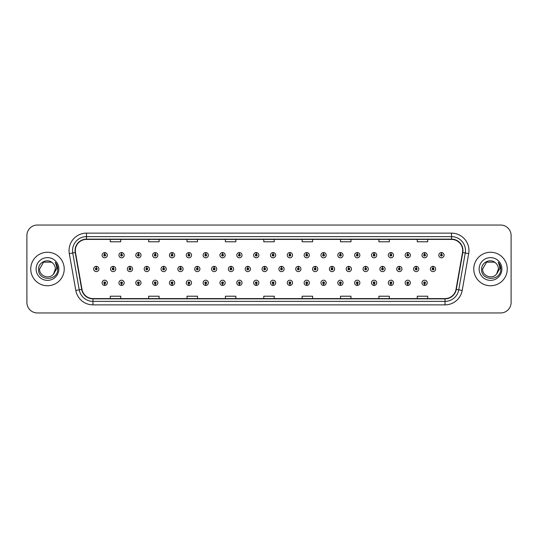 <?xml version="1.0" encoding="UTF-8"?>
<svg xmlns="http://www.w3.org/2000/svg" width="538" height="538" viewBox="0 0 538 538"><rect width="100%" height="100%" fill="white"/><g stroke="black" fill="none" stroke-linecap="round" stroke-linejoin="round"><path stroke-width="0.81" d="M256.202 283.687L256.128 285.429A2.616 2.616 0 0 0 256.357 285.429L256.276 283.687A0.874 0.874 0 0 0 257.11 282.813A0.874 0.874 0 0 0 256.243 281.939A0.874 0.874 0 0 0 255.368 282.813A0.874 0.874 0 0 0 256.202 283.687L256.222 283.163A0.35 0.35 0 0 1 255.893 282.813A0.35 0.35 0 0 1 256.243 282.463A0.35 0.35 0 0 1 256.592 282.813A0.35 0.35 0 0 1 256.256 283.163L256.276 283.687M239.37 283.687L239.289 285.429A2.616 2.616 0 0 0 239.518 285.429L239.444 283.687A0.874 0.874 0 0 0 240.278 282.813A0.874 0.874 0 0 0 239.403 281.939A0.874 0.874 0 0 0 238.536 282.813A0.874 0.874 0 0 0 239.37 283.687L239.39 283.163A0.35 0.35 0 0 1 239.054 282.813A0.35 0.35 0 0 1 239.403 282.463A0.35 0.35 0 0 1 239.753 282.813A0.35 0.35 0 0 1 239.423 283.163L239.444 283.687M222.53 283.687L222.456 285.429A2.616 2.616 0 0 0 222.685 285.429L222.611 283.687A0.874 0.874 0 0 0 223.445 282.813A0.874 0.874 0 0 0 222.571 281.939A0.874 0.874 0 0 0 221.696 282.813A0.874 0.874 0 0 0 222.53 283.687L222.557 283.163A0.35 0.35 0 0 1 222.221 282.813A0.35 0.35 0 0 1 222.571 282.463A0.35 0.35 0 0 1 222.92 282.813A0.35 0.35 0 0 1 222.584 283.163L222.611 283.687M205.698 283.687L205.624 285.429A2.616 2.616 0 0 0 205.846 285.429L205.772 283.687A0.874 0.874 0 0 0 206.605 282.813A0.874 0.874 0 0 0 205.731 281.939A0.874 0.874 0 0 0 204.864 282.813A0.874 0.874 0 0 0 205.698 283.687L205.718 283.163A0.35 0.35 0 0 1 205.388 282.813A0.35 0.35 0 0 1 205.731 282.463A0.35 0.35 0 0 1 206.081 282.813A0.35 0.35 0 0 1 205.751 283.163L205.772 283.687M172.025 283.687L171.952 285.429A2.616 2.616 0 0 0 172.18 285.429L172.099 283.687A0.874 0.874 0 0 0 172.933 282.813A0.874 0.874 0 0 0 172.066 281.939A0.874 0.874 0 0 0 171.192 282.813A0.874 0.874 0 0 0 172.025 283.687L172.046 283.163A0.35 0.35 0 0 1 171.716 282.813A0.35 0.35 0 0 1 172.066 282.463A0.35 0.35 0 0 1 172.416 282.813A0.35 0.35 0 0 1 172.079 283.163L172.099 283.687M188.858 283.687L188.784 285.429A2.616 2.616 0 0 0 189.013 285.429L188.939 283.687A0.874 0.874 0 0 0 189.773 282.813A0.874 0.874 0 0 0 188.899 281.939A0.874 0.874 0 0 0 188.024 282.813A0.874 0.874 0 0 0 188.858 283.687L188.885 283.163A0.35 0.35 0 0 1 188.549 282.813A0.35 0.35 0 0 1 188.899 282.463A0.35 0.35 0 0 1 189.248 282.813A0.35 0.35 0 0 1 188.912 283.163L188.939 283.687M121.521 283.687L121.447 285.429A2.616 2.616 0 0 0 121.669 285.429L121.595 283.687A0.874 0.874 0 0 0 122.429 282.813A0.874 0.874 0 0 0 121.554 281.939A0.874 0.874 0 0 0 120.687 282.813A0.874 0.874 0 0 0 121.521 283.687L121.541 283.163A0.35 0.35 0 0 1 121.211 282.813A0.35 0.35 0 0 1 121.554 282.463A0.35 0.35 0 0 1 121.904 282.813A0.35 0.35 0 0 1 121.575 283.163L121.595 283.687M138.353 283.687L138.279 285.429A2.616 2.616 0 0 0 138.508 285.429L138.434 283.687A0.874 0.874 0 0 0 139.268 282.813A0.874 0.874 0 0 0 138.394 281.939A0.874 0.874 0 0 0 137.52 282.813A0.874 0.874 0 0 0 138.353 283.687L138.38 283.163A0.35 0.35 0 0 1 138.044 282.813A0.35 0.35 0 0 1 138.394 282.463A0.35 0.35 0 0 1 138.743 282.813A0.35 0.35 0 0 1 138.407 283.163L138.434 283.687M155.193 283.687L155.112 285.429A2.616 2.616 0 0 0 155.341 285.429L155.267 283.687A0.874 0.874 0 0 0 156.101 282.813A0.874 0.874 0 0 0 155.226 281.939A0.874 0.874 0 0 0 154.359 282.813A0.874 0.874 0 0 0 155.193 283.687L155.213 283.163A0.35 0.35 0 0 1 154.877 282.813A0.35 0.35 0 0 1 155.226 282.463A0.35 0.35 0 0 1 155.576 282.813A0.35 0.35 0 0 1 155.247 283.163L155.267 283.687M273.035 283.687L272.961 285.429A2.616 2.616 0 0 0 273.19 285.429L273.116 283.687A0.874 0.874 0 0 0 273.95 282.813A0.874 0.874 0 0 0 273.075 281.939A0.874 0.874 0 0 0 272.201 282.813A0.874 0.874 0 0 0 273.035 283.687L273.062 283.163A0.35 0.35 0 0 1 272.726 282.813A0.35 0.35 0 0 1 273.075 282.463A0.35 0.35 0 0 1 273.425 282.813A0.35 0.35 0 0 1 273.089 283.163L273.116 283.687M289.874 283.687L289.8 285.429A2.616 2.616 0 0 0 290.022 285.429L289.948 283.687A0.874 0.874 0 0 0 290.782 282.813A0.874 0.874 0 0 0 289.908 281.939A0.874 0.874 0 0 0 289.041 282.813A0.874 0.874 0 0 0 289.874 283.687L289.895 283.163A0.35 0.35 0 0 1 289.565 282.813A0.35 0.35 0 0 1 289.908 282.463A0.35 0.35 0 0 1 290.258 282.813A0.35 0.35 0 0 1 289.928 283.163L289.948 283.687M306.707 283.687L306.633 285.429A2.616 2.616 0 0 0 306.862 285.429L306.788 283.687A0.874 0.874 0 0 0 307.622 282.813A0.874 0.874 0 0 0 306.747 281.939A0.874 0.874 0 0 0 305.873 282.813A0.874 0.874 0 0 0 306.707 283.687L306.734 283.163A0.35 0.35 0 0 1 306.398 282.813A0.35 0.35 0 0 1 306.747 282.463A0.35 0.35 0 0 1 307.097 282.813A0.35 0.35 0 0 1 306.761 283.163L306.788 283.687M323.546 283.687L323.466 285.429A2.616 2.616 0 0 0 323.694 285.429L323.62 283.687A0.874 0.874 0 0 0 324.454 282.813A0.874 0.874 0 0 0 323.58 281.939A0.874 0.874 0 0 0 322.713 282.813A0.874 0.874 0 0 0 323.546 283.687L323.567 283.163A0.35 0.35 0 0 1 323.23 282.813A0.35 0.35 0 0 1 323.58 282.463A0.35 0.35 0 0 1 323.93 282.813A0.35 0.35 0 0 1 323.6 283.163L323.62 283.687M340.379 283.687L340.305 285.429A2.616 2.616 0 0 0 340.534 285.429L340.453 283.687A0.874 0.874 0 0 0 341.287 282.813A0.874 0.874 0 0 0 340.419 281.939A0.874 0.874 0 0 0 339.545 282.813A0.874 0.874 0 0 0 340.379 283.687L340.399 283.163A0.35 0.35 0 0 1 340.07 282.813A0.35 0.35 0 0 1 340.419 282.463A0.35 0.35 0 0 1 340.769 282.813A0.35 0.35 0 0 1 340.433 283.163L340.453 283.687M357.212 283.687L357.138 285.429A2.616 2.616 0 0 0 357.366 285.429L357.293 283.687A0.874 0.874 0 0 0 358.126 282.813A0.874 0.874 0 0 0 357.252 281.939A0.874 0.874 0 0 0 356.378 282.813A0.874 0.874 0 0 0 357.212 283.687L357.239 283.163A0.35 0.35 0 0 1 356.902 282.813A0.35 0.35 0 0 1 357.252 282.463A0.35 0.35 0 0 1 357.602 282.813A0.35 0.35 0 0 1 357.266 283.163L357.293 283.687M374.051 283.687L373.977 285.429A2.616 2.616 0 0 0 374.199 285.429L374.125 283.687A0.874 0.874 0 0 0 374.959 282.813A0.874 0.874 0 0 0 374.085 281.939A0.874 0.874 0 0 0 373.217 282.813A0.874 0.874 0 0 0 374.051 283.687L374.071 283.163A0.35 0.35 0 0 1 373.742 282.813A0.35 0.35 0 0 1 374.085 282.463A0.35 0.35 0 0 1 374.435 282.813A0.35 0.35 0 0 1 374.105 283.163L374.125 283.687M390.884 283.687L390.81 285.429A2.616 2.616 0 0 0 391.039 285.429L390.965 283.687A0.874 0.874 0 0 0 391.798 282.813A0.874 0.874 0 0 0 390.924 281.939A0.874 0.874 0 0 0 390.05 282.813A0.874 0.874 0 0 0 390.884 283.687L390.911 283.163A0.35 0.35 0 0 1 390.575 282.813A0.35 0.35 0 0 1 390.924 282.463A0.35 0.35 0 0 1 391.274 282.813A0.35 0.35 0 0 1 390.938 283.163L390.965 283.687M407.723 283.687L407.643 285.429A2.616 2.616 0 0 0 407.871 285.429L407.797 283.687A0.874 0.874 0 0 0 408.631 282.813A0.874 0.874 0 0 0 407.757 281.939A0.874 0.874 0 0 0 406.889 282.813A0.874 0.874 0 0 0 407.723 283.687L407.743 283.163A0.35 0.35 0 0 1 407.407 282.813A0.35 0.35 0 0 1 407.757 282.463A0.35 0.35 0 0 1 408.107 282.813A0.35 0.35 0 0 1 407.777 283.163L407.797 283.687M424.556 283.687L424.482 285.429A2.616 2.616 0 0 0 424.711 285.429L424.63 283.687A0.874 0.874 0 0 0 425.464 282.813A0.874 0.874 0 0 0 424.596 281.939A0.874 0.874 0 0 0 423.722 282.813A0.874 0.874 0 0 0 424.556 283.687L424.576 283.163A0.35 0.35 0 0 1 424.247 282.813A0.35 0.35 0 0 1 424.596 282.463A0.35 0.35 0 0 1 424.946 282.813A0.35 0.35 0 0 1 424.61 283.163L424.63 283.687M104.681 283.687L104.607 285.429A2.616 2.616 0 0 0 104.836 285.429L104.762 283.687A0.874 0.874 0 0 0 105.596 282.813A0.874 0.874 0 0 0 104.722 281.939A0.874 0.874 0 0 0 103.847 282.813A0.874 0.874 0 0 0 104.681 283.687L104.708 283.163A0.35 0.35 0 0 1 104.372 282.813A0.35 0.35 0 0 1 104.722 282.463A0.35 0.35 0 0 1 105.071 282.813A0.35 0.35 0 0 1 104.735 283.163L104.762 283.687M264.696 268.126L264.77 266.384A2.616 2.616 0 0 0 264.541 266.384L264.622 268.126A0.874 0.874 0 0 0 263.788 269A0.874 0.874 0 0 0 264.656 269.874A0.874 0.874 0 0 0 265.53 269A0.874 0.874 0 0 0 264.696 268.126L264.676 268.65A0.35 0.35 0 0 1 265.005 269A0.35 0.35 0 0 1 264.656 269.35A0.35 0.35 0 0 1 264.313 269A0.35 0.35 0 0 1 264.642 268.65L264.622 268.126M247.863 268.126L247.937 266.384A2.616 2.616 0 0 0 247.709 266.384L247.783 268.126A0.874 0.874 0 0 0 246.949 269A0.874 0.874 0 0 0 247.823 269.874A0.874 0.874 0 0 0 248.697 269A0.874 0.874 0 0 0 247.863 268.126L247.836 268.65A0.35 0.35 0 0 1 248.173 269A0.35 0.35 0 0 1 247.823 269.35A0.35 0.35 0 0 1 247.473 269A0.35 0.35 0 0 1 247.81 268.65L247.783 268.126M231.024 268.126L231.105 266.384A2.616 2.616 0 0 0 230.876 266.384L230.95 268.126A0.874 0.874 0 0 0 230.116 269A0.874 0.874 0 0 0 230.99 269.874A0.874 0.874 0 0 0 231.858 269A0.874 0.874 0 0 0 231.024 268.126L231.004 268.65A0.35 0.35 0 0 1 231.333 269A0.35 0.35 0 0 1 230.99 269.35A0.35 0.35 0 0 1 230.641 269A0.35 0.35 0 0 1 230.97 268.65L230.95 268.126M214.191 268.126L214.265 266.384A2.616 2.616 0 0 0 214.037 266.384L214.117 268.126A0.874 0.874 0 0 0 213.283 269A0.874 0.874 0 0 0 214.151 269.874A0.874 0.874 0 0 0 215.025 269A0.874 0.874 0 0 0 214.191 268.126L214.164 268.65A0.35 0.35 0 0 1 214.501 269A0.35 0.35 0 0 1 214.151 269.35A0.35 0.35 0 0 1 213.801 269A0.35 0.35 0 0 1 214.137 268.65L214.117 268.126M163.686 268.126L163.76 266.384A2.616 2.616 0 0 0 163.532 266.384L163.606 268.126A0.874 0.874 0 0 0 162.772 269A0.874 0.874 0 0 0 163.646 269.874A0.874 0.874 0 0 0 164.52 269A0.874 0.874 0 0 0 163.686 268.126L163.66 268.65A0.35 0.35 0 0 1 163.996 269A0.35 0.35 0 0 1 163.646 269.35A0.35 0.35 0 0 1 163.296 269A0.35 0.35 0 0 1 163.633 268.65L163.606 268.126M146.847 268.126L146.928 266.384A2.616 2.616 0 0 0 146.699 266.384L146.773 268.126A0.874 0.874 0 0 0 145.939 269A0.874 0.874 0 0 0 146.813 269.874A0.874 0.874 0 0 0 147.681 269A0.874 0.874 0 0 0 146.847 268.126L146.827 268.65A0.35 0.35 0 0 1 147.156 269A0.35 0.35 0 0 1 146.813 269.35A0.35 0.35 0 0 1 146.464 269A0.35 0.35 0 0 1 146.793 268.65L146.773 268.126M130.014 268.126L130.088 266.384A2.616 2.616 0 0 0 129.86 266.384L129.94 268.126A0.874 0.874 0 0 0 129.1 269A0.874 0.874 0 0 0 129.974 269.874A0.874 0.874 0 0 0 130.848 269A0.874 0.874 0 0 0 130.014 268.126L129.988 268.65A0.35 0.35 0 0 1 130.324 269A0.35 0.35 0 0 1 129.974 269.35A0.35 0.35 0 0 1 129.624 269A0.35 0.35 0 0 1 129.961 268.65L129.94 268.126M113.175 268.126L113.256 266.384A2.616 2.616 0 0 0 113.027 266.384L113.101 268.126A0.874 0.874 0 0 0 112.267 269A0.874 0.874 0 0 0 113.141 269.874A0.874 0.874 0 0 0 114.009 269A0.874 0.874 0 0 0 113.175 268.126L113.155 268.65A0.35 0.35 0 0 1 113.491 269A0.35 0.35 0 0 1 113.141 269.35A0.35 0.35 0 0 1 112.792 269A0.35 0.35 0 0 1 113.128 268.65L113.101 268.126M197.352 268.126L197.433 266.384A2.616 2.616 0 0 0 197.204 266.384L197.278 268.126A0.874 0.874 0 0 0 196.444 269A0.874 0.874 0 0 0 197.318 269.874A0.874 0.874 0 0 0 198.186 269A0.874 0.874 0 0 0 197.352 268.126L197.332 268.65A0.35 0.35 0 0 1 197.668 269A0.35 0.35 0 0 1 197.318 269.35A0.35 0.35 0 0 1 196.969 269A0.35 0.35 0 0 1 197.305 268.65L197.278 268.126M180.519 268.126L180.593 266.384A2.616 2.616 0 0 0 180.364 266.384L180.445 268.126A0.874 0.874 0 0 0 179.611 269A0.874 0.874 0 0 0 180.479 269.874A0.874 0.874 0 0 0 181.353 269A0.874 0.874 0 0 0 180.519 268.126L180.499 268.65A0.35 0.35 0 0 1 180.829 269A0.35 0.35 0 0 1 180.479 269.35A0.35 0.35 0 0 1 180.136 269A0.35 0.35 0 0 1 180.465 268.65L180.445 268.126M281.529 268.126L281.609 266.384A2.616 2.616 0 0 0 281.381 266.384L281.455 268.126A0.874 0.874 0 0 0 280.621 269A0.874 0.874 0 0 0 281.495 269.874A0.874 0.874 0 0 0 282.363 269A0.874 0.874 0 0 0 281.529 268.126L281.509 268.65A0.35 0.35 0 0 1 281.845 269A0.35 0.35 0 0 1 281.495 269.35A0.35 0.35 0 0 1 281.145 269A0.35 0.35 0 0 1 281.482 268.65L281.455 268.126M298.368 268.126L298.442 266.384A2.616 2.616 0 0 0 298.213 266.384L298.294 268.126A0.874 0.874 0 0 0 297.46 269A0.874 0.874 0 0 0 298.328 269.874A0.874 0.874 0 0 0 299.202 269A0.874 0.874 0 0 0 298.368 268.126L298.341 268.65A0.35 0.35 0 0 1 298.677 269A0.35 0.35 0 0 1 298.328 269.35A0.35 0.35 0 0 1 297.978 269A0.35 0.35 0 0 1 298.314 268.65L298.294 268.126M315.201 268.126L315.281 266.384A2.616 2.616 0 0 0 315.053 266.384L315.127 268.126A0.874 0.874 0 0 0 314.293 269A0.874 0.874 0 0 0 315.167 269.874A0.874 0.874 0 0 0 316.035 269A0.874 0.874 0 0 0 315.201 268.126L315.181 268.65A0.35 0.35 0 0 1 315.51 269A0.35 0.35 0 0 1 315.167 269.35A0.35 0.35 0 0 1 314.817 269A0.35 0.35 0 0 1 315.147 268.65L315.127 268.126M332.04 268.126L332.114 266.384A2.616 2.616 0 0 0 331.885 266.384L331.959 268.126A0.874 0.874 0 0 0 331.126 269A0.874 0.874 0 0 0 332 269.874A0.874 0.874 0 0 0 332.874 269A0.874 0.874 0 0 0 332.04 268.126L332.013 268.65A0.35 0.35 0 0 1 332.349 269A0.35 0.35 0 0 1 332 269.35A0.35 0.35 0 0 1 331.65 269A0.35 0.35 0 0 1 331.986 268.65L331.959 268.126M348.873 268.126L348.947 266.384A2.616 2.616 0 0 0 348.718 266.384L348.799 268.126A0.874 0.874 0 0 0 347.965 269A0.874 0.874 0 0 0 348.832 269.874A0.874 0.874 0 0 0 349.707 269A0.874 0.874 0 0 0 348.873 268.126L348.853 268.65A0.35 0.35 0 0 1 349.182 269A0.35 0.35 0 0 1 348.832 269.35A0.35 0.35 0 0 1 348.49 269A0.35 0.35 0 0 1 348.819 268.65L348.799 268.126M365.705 268.126L365.786 266.384A2.616 2.616 0 0 0 365.558 266.384L365.632 268.126A0.874 0.874 0 0 0 364.798 269A0.874 0.874 0 0 0 365.672 269.874A0.874 0.874 0 0 0 366.539 269A0.874 0.874 0 0 0 365.705 268.126L365.685 268.65A0.35 0.35 0 0 1 366.022 269A0.35 0.35 0 0 1 365.672 269.35A0.35 0.35 0 0 1 365.322 269A0.35 0.35 0 0 1 365.658 268.65L365.632 268.126M382.545 268.126L382.619 266.384A2.616 2.616 0 0 0 382.39 266.384L382.471 268.126A0.874 0.874 0 0 0 381.637 269A0.874 0.874 0 0 0 382.505 269.874A0.874 0.874 0 0 0 383.379 269A0.874 0.874 0 0 0 382.545 268.126L382.518 268.65A0.35 0.35 0 0 1 382.854 269A0.35 0.35 0 0 1 382.505 269.35A0.35 0.35 0 0 1 382.155 269A0.35 0.35 0 0 1 382.491 268.65L382.471 268.126M399.378 268.126L399.458 266.384A2.616 2.616 0 0 0 399.23 266.384L399.304 268.126A0.874 0.874 0 0 0 398.47 269A0.874 0.874 0 0 0 399.344 269.874A0.874 0.874 0 0 0 400.211 269A0.874 0.874 0 0 0 399.378 268.126L399.357 268.65A0.35 0.35 0 0 1 399.687 269A0.35 0.35 0 0 1 399.344 269.35A0.35 0.35 0 0 1 398.994 269A0.35 0.35 0 0 1 399.324 268.65L399.304 268.126M416.217 268.126L416.291 266.384A2.616 2.616 0 0 0 416.062 266.384L416.136 268.126A0.874 0.874 0 0 0 415.302 269A0.874 0.874 0 0 0 416.177 269.874A0.874 0.874 0 0 0 417.051 269A0.874 0.874 0 0 0 416.217 268.126L416.19 268.65A0.35 0.35 0 0 1 416.526 269A0.35 0.35 0 0 1 416.177 269.35A0.35 0.35 0 0 1 415.827 269A0.35 0.35 0 0 1 416.163 268.65L416.136 268.126M433.05 268.126L433.124 266.384A2.616 2.616 0 0 0 432.895 266.384L432.976 268.126A0.874 0.874 0 0 0 432.142 269A0.874 0.874 0 0 0 433.009 269.874A0.874 0.874 0 0 0 433.884 269A0.874 0.874 0 0 0 433.05 268.126L433.029 268.65A0.35 0.35 0 0 1 433.359 269A0.35 0.35 0 0 1 433.009 269.35A0.35 0.35 0 0 1 432.666 269A0.35 0.35 0 0 1 432.996 268.65L432.976 268.126M96.342 268.126L96.416 266.384A2.616 2.616 0 0 0 96.188 266.384L96.268 268.126A0.874 0.874 0 0 0 95.434 269A0.874 0.874 0 0 0 96.302 269.874A0.874 0.874 0 0 0 97.176 269A0.874 0.874 0 0 0 96.342 268.126L96.322 268.65A0.35 0.35 0 0 1 96.652 269A0.35 0.35 0 0 1 96.302 269.35A0.35 0.35 0 0 1 95.959 269A0.35 0.35 0 0 1 96.289 268.65L96.268 268.126M172.099 254.313L172.18 252.571A2.616 2.616 0 0 0 171.952 252.571L172.025 254.313A0.874 0.874 0 0 0 171.192 255.187A0.874 0.874 0 0 0 172.066 256.061A0.874 0.874 0 0 0 172.933 255.187A0.874 0.874 0 0 0 172.099 254.313L172.079 254.837A0.35 0.35 0 0 1 172.416 255.187A0.35 0.35 0 0 1 172.066 255.537A0.35 0.35 0 0 1 171.716 255.187A0.35 0.35 0 0 1 172.046 254.837L172.025 254.313M155.267 254.313L155.341 252.571A2.616 2.616 0 0 0 155.112 252.571L155.193 254.313A0.874 0.874 0 0 0 154.359 255.187A0.874 0.874 0 0 0 155.226 256.061A0.874 0.874 0 0 0 156.101 255.187A0.874 0.874 0 0 0 155.267 254.313L155.247 254.837A0.35 0.35 0 0 1 155.576 255.187A0.35 0.35 0 0 1 155.226 255.537A0.35 0.35 0 0 1 154.877 255.187A0.35 0.35 0 0 1 155.213 254.837L155.193 254.313M138.434 254.313L138.508 252.571A2.616 2.616 0 0 0 138.279 252.571L138.353 254.313A0.874 0.874 0 0 0 137.52 255.187A0.874 0.874 0 0 0 138.394 256.061A0.874 0.874 0 0 0 139.268 255.187A0.874 0.874 0 0 0 138.434 254.313L138.407 254.837A0.35 0.35 0 0 1 138.743 255.187A0.35 0.35 0 0 1 138.394 255.537A0.35 0.35 0 0 1 138.044 255.187A0.35 0.35 0 0 1 138.38 254.837L138.353 254.313M121.595 254.313L121.669 252.571A2.616 2.616 0 0 0 121.447 252.571L121.521 254.313A0.874 0.874 0 0 0 120.687 255.187A0.874 0.874 0 0 0 121.554 256.061A0.874 0.874 0 0 0 122.429 255.187A0.874 0.874 0 0 0 121.595 254.313L121.575 254.837A0.35 0.35 0 0 1 121.904 255.187A0.35 0.35 0 0 1 121.554 255.537A0.35 0.35 0 0 1 121.211 255.187A0.35 0.35 0 0 1 121.541 254.837L121.521 254.313M188.939 254.313L189.013 252.571A2.616 2.616 0 0 0 188.784 252.571L188.858 254.313A0.874 0.874 0 0 0 188.024 255.187A0.874 0.874 0 0 0 188.899 256.061A0.874 0.874 0 0 0 189.773 255.187A0.874 0.874 0 0 0 188.939 254.313L188.912 254.837A0.35 0.35 0 0 1 189.248 255.187A0.35 0.35 0 0 1 188.899 255.537A0.35 0.35 0 0 1 188.549 255.187A0.35 0.35 0 0 1 188.885 254.837L188.858 254.313M205.772 254.313L205.846 252.571A2.616 2.616 0 0 0 205.624 252.571L205.698 254.313A0.874 0.874 0 0 0 204.864 255.187A0.874 0.874 0 0 0 205.731 256.061A0.874 0.874 0 0 0 206.605 255.187A0.874 0.874 0 0 0 205.772 254.313L205.751 254.837A0.35 0.35 0 0 1 206.081 255.187A0.35 0.35 0 0 1 205.731 255.537A0.35 0.35 0 0 1 205.388 255.187A0.35 0.35 0 0 1 205.718 254.837L205.698 254.313M222.611 254.313L222.685 252.571A2.616 2.616 0 0 0 222.456 252.571L222.53 254.313A0.874 0.874 0 0 0 221.696 255.187A0.874 0.874 0 0 0 222.571 256.061A0.874 0.874 0 0 0 223.445 255.187A0.874 0.874 0 0 0 222.611 254.313L222.584 254.837A0.35 0.35 0 0 1 222.92 255.187A0.35 0.35 0 0 1 222.571 255.537A0.35 0.35 0 0 1 222.221 255.187A0.35 0.35 0 0 1 222.557 254.837L222.53 254.313M239.444 254.313L239.518 252.571A2.616 2.616 0 0 0 239.289 252.571L239.37 254.313A0.874 0.874 0 0 0 238.536 255.187A0.874 0.874 0 0 0 239.403 256.061A0.874 0.874 0 0 0 240.278 255.187A0.874 0.874 0 0 0 239.444 254.313L239.423 254.837A0.35 0.35 0 0 1 239.753 255.187A0.35 0.35 0 0 1 239.403 255.537A0.35 0.35 0 0 1 239.054 255.187A0.35 0.35 0 0 1 239.39 254.837L239.37 254.313M256.276 254.313L256.357 252.571A2.616 2.616 0 0 0 256.128 252.571L256.202 254.313A0.874 0.874 0 0 0 255.368 255.187A0.874 0.874 0 0 0 256.243 256.061A0.874 0.874 0 0 0 257.11 255.187A0.874 0.874 0 0 0 256.276 254.313L256.256 254.837A0.35 0.35 0 0 1 256.592 255.187A0.35 0.35 0 0 1 256.243 255.537A0.35 0.35 0 0 1 255.893 255.187A0.35 0.35 0 0 1 256.222 254.837L256.202 254.313M273.116 254.313L273.19 252.571A2.616 2.616 0 0 0 272.961 252.571L273.035 254.313A0.874 0.874 0 0 0 272.201 255.187A0.874 0.874 0 0 0 273.075 256.061A0.874 0.874 0 0 0 273.95 255.187A0.874 0.874 0 0 0 273.116 254.313L273.089 254.837A0.35 0.35 0 0 1 273.425 255.187A0.35 0.35 0 0 1 273.075 255.537A0.35 0.35 0 0 1 272.726 255.187A0.35 0.35 0 0 1 273.062 254.837L273.035 254.313M289.948 254.313L290.022 252.571A2.616 2.616 0 0 0 289.8 252.571L289.874 254.313A0.874 0.874 0 0 0 289.041 255.187A0.874 0.874 0 0 0 289.908 256.061A0.874 0.874 0 0 0 290.782 255.187A0.874 0.874 0 0 0 289.948 254.313L289.928 254.837A0.35 0.35 0 0 1 290.258 255.187A0.35 0.35 0 0 1 289.908 255.537A0.35 0.35 0 0 1 289.565 255.187A0.35 0.35 0 0 1 289.895 254.837L289.874 254.313M306.788 254.313L306.862 252.571A2.616 2.616 0 0 0 306.633 252.571L306.707 254.313A0.874 0.874 0 0 0 305.873 255.187A0.874 0.874 0 0 0 306.747 256.061A0.874 0.874 0 0 0 307.622 255.187A0.874 0.874 0 0 0 306.788 254.313L306.761 254.837A0.35 0.35 0 0 1 307.097 255.187A0.35 0.35 0 0 1 306.747 255.537A0.35 0.35 0 0 1 306.398 255.187A0.35 0.35 0 0 1 306.734 254.837L306.707 254.313M323.62 254.313L323.694 252.571A2.616 2.616 0 0 0 323.466 252.571L323.546 254.313A0.874 0.874 0 0 0 322.713 255.187A0.874 0.874 0 0 0 323.58 256.061A0.874 0.874 0 0 0 324.454 255.187A0.874 0.874 0 0 0 323.62 254.313L323.6 254.837A0.35 0.35 0 0 1 323.93 255.187A0.35 0.35 0 0 1 323.58 255.537A0.35 0.35 0 0 1 323.23 255.187A0.35 0.35 0 0 1 323.567 254.837L323.546 254.313M340.453 254.313L340.534 252.571A2.616 2.616 0 0 0 340.305 252.571L340.379 254.313A0.874 0.874 0 0 0 339.545 255.187A0.874 0.874 0 0 0 340.419 256.061A0.874 0.874 0 0 0 341.287 255.187A0.874 0.874 0 0 0 340.453 254.313L340.433 254.837A0.35 0.35 0 0 1 340.769 255.187A0.35 0.35 0 0 1 340.419 255.537A0.35 0.35 0 0 1 340.07 255.187A0.35 0.35 0 0 1 340.399 254.837L340.379 254.313M357.293 254.313L357.366 252.571A2.616 2.616 0 0 0 357.138 252.571L357.212 254.313A0.874 0.874 0 0 0 356.378 255.187A0.874 0.874 0 0 0 357.252 256.061A0.874 0.874 0 0 0 358.126 255.187A0.874 0.874 0 0 0 357.293 254.313L357.266 254.837A0.35 0.35 0 0 1 357.602 255.187A0.35 0.35 0 0 1 357.252 255.537A0.35 0.35 0 0 1 356.902 255.187A0.35 0.35 0 0 1 357.239 254.837L357.212 254.313M374.125 254.313L374.199 252.571A2.616 2.616 0 0 0 373.977 252.571L374.051 254.313A0.874 0.874 0 0 0 373.217 255.187A0.874 0.874 0 0 0 374.085 256.061A0.874 0.874 0 0 0 374.959 255.187A0.874 0.874 0 0 0 374.125 254.313L374.105 254.837A0.35 0.35 0 0 1 374.435 255.187A0.35 0.35 0 0 1 374.085 255.537A0.35 0.35 0 0 1 373.742 255.187A0.35 0.35 0 0 1 374.071 254.837L374.051 254.313M390.965 254.313L391.039 252.571A2.616 2.616 0 0 0 390.81 252.571L390.884 254.313A0.874 0.874 0 0 0 390.05 255.187A0.874 0.874 0 0 0 390.924 256.061A0.874 0.874 0 0 0 391.798 255.187A0.874 0.874 0 0 0 390.965 254.313L390.938 254.837A0.35 0.35 0 0 1 391.274 255.187A0.35 0.35 0 0 1 390.924 255.537A0.35 0.35 0 0 1 390.575 255.187A0.35 0.35 0 0 1 390.911 254.837L390.884 254.313M407.797 254.313L407.871 252.571A2.616 2.616 0 0 0 407.643 252.571L407.723 254.313A0.874 0.874 0 0 0 406.889 255.187A0.874 0.874 0 0 0 407.757 256.061A0.874 0.874 0 0 0 408.631 255.187A0.874 0.874 0 0 0 407.797 254.313L407.777 254.837A0.35 0.35 0 0 1 408.107 255.187A0.35 0.35 0 0 1 407.757 255.537A0.35 0.35 0 0 1 407.407 255.187A0.35 0.35 0 0 1 407.743 254.837L407.723 254.313M424.63 254.313L424.711 252.571A2.616 2.616 0 0 0 424.482 252.571L424.556 254.313A0.874 0.874 0 0 0 423.722 255.187A0.874 0.874 0 0 0 424.596 256.061A0.874 0.874 0 0 0 425.464 255.187A0.874 0.874 0 0 0 424.63 254.313L424.61 254.837A0.35 0.35 0 0 1 424.946 255.187A0.35 0.35 0 0 1 424.596 255.537A0.35 0.35 0 0 1 424.247 255.187A0.35 0.35 0 0 1 424.576 254.837L424.556 254.313M441.469 254.313L441.543 252.571A2.616 2.616 0 0 0 441.315 252.571L441.389 254.313A0.874 0.874 0 0 0 440.555 255.187A0.874 0.874 0 0 0 441.429 256.061A0.874 0.874 0 0 0 442.303 255.187A0.874 0.874 0 0 0 441.469 254.313L441.442 254.837A0.35 0.35 0 0 1 441.779 255.187A0.35 0.35 0 0 1 441.429 255.537A0.35 0.35 0 0 1 441.079 255.187A0.35 0.35 0 0 1 441.416 254.837L441.389 254.313M104.762 254.313L104.836 252.571A2.616 2.616 0 0 0 104.607 252.571L104.681 254.313A0.874 0.874 0 0 0 103.847 255.187A0.874 0.874 0 0 0 104.722 256.061A0.874 0.874 0 0 0 105.596 255.187A0.874 0.874 0 0 0 104.762 254.313L104.735 254.837A0.35 0.35 0 0 1 105.071 255.187A0.35 0.35 0 0 1 104.722 255.537A0.35 0.35 0 0 1 104.372 255.187A0.35 0.35 0 0 1 104.708 254.837L104.681 254.313M30.74 269A16.745 16.745 0 0 0 47.485 285.745A16.745 16.745 0 0 0 64.224 269A16.745 16.745 0 0 0 47.485 252.255A16.745 16.745 0 0 0 30.74 269A16.745 16.745 0 0 0 47.485 285.745A16.745 16.745 0 0 0 64.224 269A16.745 16.745 0 0 0 47.485 252.255A16.745 16.745 0 0 0 30.74 269M473.776 269A16.745 16.745 0 0 0 490.515 285.745A16.745 16.745 0 0 0 507.26 269A16.745 16.745 0 0 0 490.515 252.255A16.745 16.745 0 0 0 473.776 269A16.745 16.745 0 0 0 490.515 285.745A16.745 16.745 0 0 0 507.26 269A16.745 16.745 0 0 0 490.515 252.255A16.745 16.745 0 0 0 473.776 269M75.32 250.58A11.164 11.164 0 0 1 86.483 239.417L451.516 239.417A11.164 11.164 0 0 1 462.512 252.517L456.016 289.357A11.164 11.164 0 0 1 445.02 298.583L92.98 298.583A11.164 11.164 0 0 1 81.984 289.357L75.488 252.517A11.164 11.164 0 0 1 75.32 250.58M75.044 250.58A11.439 11.439 0 0 0 75.212 252.571L81.709 289.404A11.439 11.439 0 0 0 92.98 298.859L445.02 298.859A11.439 11.439 0 0 0 456.291 289.404L462.788 252.571A11.439 11.439 0 0 0 451.516 239.141L86.483 239.141A11.439 11.439 0 0 0 75.044 250.58M69.308 253.606A17.445 17.445 0 0 1 86.483 233.136L451.516 233.136A17.445 17.445 0 0 1 468.692 253.606L462.196 290.446A17.445 17.445 0 0 1 445.02 304.864L92.98 304.864A17.445 17.445 0 0 1 75.804 290.446L69.308 253.606L72.744 253.001A13.954 13.954 0 0 1 86.483 236.626L451.516 236.626A13.954 13.954 0 0 1 465.256 253.001L458.766 289.841A13.954 13.954 0 0 1 445.02 301.374L92.98 301.374A13.954 13.954 0 0 1 79.234 289.841L72.744 253.001A13.954 13.954 0 0 1 72.529 250.58M511.1 235.509A10.464 10.464 0 0 0 500.636 225.045L37.364 225.045A10.464 10.464 0 0 0 26.9 235.509L26.9 302.49A10.464 10.464 0 0 0 37.364 312.955L500.636 312.955A10.464 10.464 0 0 0 511.1 302.49L511.1 235.509L511.1 302.49M263.768 239.417L263.768 241.777L274.232 241.777L274.232 239.417M225.395 239.417L225.395 241.777L235.859 241.777L235.859 239.417M187.022 239.417L187.022 241.777L197.486 241.777L197.486 239.417M148.649 239.417L148.649 241.777L159.113 241.777L159.113 239.417M110.277 239.417L110.277 241.777L120.741 241.777L120.741 239.417M302.141 239.417L302.141 241.777L312.605 241.777L312.605 239.417M340.514 239.417L340.514 241.777L350.978 241.777L350.978 239.417M378.886 239.417L378.886 241.777L389.351 241.777L389.351 239.417M417.259 239.417L417.259 241.777L427.723 241.777L427.723 239.417M274.232 298.583L274.232 296.223L263.768 296.223L263.768 298.583M235.859 298.583L235.859 296.223L225.395 296.223L225.395 298.583M197.486 298.583L197.486 296.223L187.022 296.223L187.022 298.583M159.113 298.583L159.113 296.223L148.649 296.223L148.649 298.583M120.741 298.583L120.741 296.223L110.277 296.223L110.277 298.583M312.605 298.583L312.605 296.223L302.141 296.223L302.141 298.583M350.978 298.583L350.978 296.223L340.514 296.223L340.514 298.583M389.351 298.583L389.351 296.223L378.886 296.223L378.886 298.583M427.723 298.583L427.723 296.223L417.259 296.223L417.259 298.583M26.9 235.509L26.9 302.49M500.636 225.045L37.364 225.045M37.364 312.955L500.636 312.955M107.338 255.187A2.616 2.616 0 0 0 104.836 252.571A2.616 2.616 0 0 1 107.338 255.187A2.616 2.616 0 0 1 104.722 257.803A2.616 2.616 0 0 1 102.106 255.187A2.616 2.616 0 0 1 104.607 252.571M98.918 269A2.616 2.616 0 0 0 96.416 266.384A2.616 2.616 0 0 1 98.918 269A2.616 2.616 0 0 1 96.302 271.616A2.616 2.616 0 0 1 93.686 269A2.616 2.616 0 0 1 96.188 266.384M102.106 282.813A2.616 2.616 0 0 0 104.607 285.429A2.616 2.616 0 0 1 102.106 282.813A2.616 2.616 0 0 1 104.722 280.197A2.616 2.616 0 0 1 107.338 282.813A2.616 2.616 0 0 1 104.836 285.429M52.65 263.042C47.808 257.971 38.494 262.147 38.581 269C37.694 281.172 57.431 281.495 57.748 269.592L57.768 269C57.734 266.411 56.873 264.145 55.185 262.188C56.47 264.299 56.927 266.566 56.544 269L53.524 274.064C49.341 279.726 39.187 276.108 39.597 269L43.538 262.167L51.426 262.167L52.65 263.042A7.888 7.888 0 0 1 55.367 269L53.524 274.064A7.888 7.888 0 0 0 55.367 269L53.504 274.091M36.107 269A11.372 11.372 0 0 0 47.485 280.372A11.372 11.372 0 0 0 58.857 269A11.372 11.372 0 0 0 47.485 257.628A11.372 11.372 0 0 0 36.107 269M55.185 262.188L57.761 269.296L57.284 265.886L57.761 269.296L57.284 265.886L57.761 269.296L55.259 262.275M57.284 265.886L57.768 269M495.686 263.042C490.844 257.971 481.53 262.147 481.618 269C480.73 281.172 500.468 281.495 500.784 269.592L500.804 269C500.77 266.411 499.91 264.145 498.222 262.188C499.506 264.299 499.963 266.566 499.58 269L496.561 274.064C492.378 279.726 482.223 276.108 482.633 269L486.574 262.167L494.462 262.167L495.686 263.042A7.888 7.888 0 0 1 498.403 269L496.561 274.064A7.888 7.888 0 0 0 498.403 269L496.54 274.091M479.143 269A11.372 11.372 0 0 0 490.515 280.372A11.372 11.372 0 0 0 501.893 269A11.372 11.372 0 0 0 490.515 257.628A11.372 11.372 0 0 0 479.143 269M498.222 262.188L500.797 269.296L500.32 265.886L500.797 269.296L500.32 265.886L500.797 269.296L498.296 262.275M500.32 265.886L500.804 269M124.177 255.187A2.616 2.616 0 0 0 121.669 252.571A2.616 2.616 0 0 1 124.177 255.187A2.616 2.616 0 0 1 121.554 257.803A2.616 2.616 0 0 1 118.938 255.187A2.616 2.616 0 0 1 121.447 252.571M141.01 255.187A2.616 2.616 0 0 0 138.508 252.571A2.616 2.616 0 0 1 141.01 255.187A2.616 2.616 0 0 1 138.394 257.803A2.616 2.616 0 0 1 135.778 255.187A2.616 2.616 0 0 1 138.279 252.571M157.842 255.187A2.616 2.616 0 0 0 155.341 252.571A2.616 2.616 0 0 1 157.842 255.187A2.616 2.616 0 0 1 155.226 257.803A2.616 2.616 0 0 1 152.61 255.187A2.616 2.616 0 0 1 155.112 252.571M174.682 255.187A2.616 2.616 0 0 0 172.18 252.571A2.616 2.616 0 0 1 174.682 255.187A2.616 2.616 0 0 1 172.066 257.803A2.616 2.616 0 0 1 169.45 255.187A2.616 2.616 0 0 1 171.952 252.571M118.938 282.813A2.616 2.616 0 0 0 121.447 285.429A2.616 2.616 0 0 1 118.938 282.813A2.616 2.616 0 0 1 121.554 280.197A2.616 2.616 0 0 1 124.177 282.813A2.616 2.616 0 0 1 121.669 285.429M135.778 282.813A2.616 2.616 0 0 0 138.279 285.429A2.616 2.616 0 0 1 135.778 282.813A2.616 2.616 0 0 1 138.394 280.197A2.616 2.616 0 0 1 141.01 282.813A2.616 2.616 0 0 1 138.508 285.429M152.61 282.813A2.616 2.616 0 0 0 155.112 285.429A2.616 2.616 0 0 1 152.61 282.813A2.616 2.616 0 0 1 155.226 280.197A2.616 2.616 0 0 1 157.842 282.813A2.616 2.616 0 0 1 155.341 285.429M169.45 282.813A2.616 2.616 0 0 0 171.952 285.429A2.616 2.616 0 0 1 169.45 282.813A2.616 2.616 0 0 1 172.066 280.197A2.616 2.616 0 0 1 174.682 282.813A2.616 2.616 0 0 1 172.18 285.429L172.12 284.037M115.757 269A2.616 2.616 0 0 0 113.256 266.384A2.616 2.616 0 0 1 115.757 269A2.616 2.616 0 0 1 113.141 271.616A2.616 2.616 0 0 1 110.525 269A2.616 2.616 0 0 1 113.027 266.384M132.59 269A2.616 2.616 0 0 0 130.088 266.384A2.616 2.616 0 0 1 132.59 269A2.616 2.616 0 0 1 129.974 271.616A2.616 2.616 0 0 1 127.358 269A2.616 2.616 0 0 1 129.86 266.384M149.429 269A2.616 2.616 0 0 0 146.928 266.384A2.616 2.616 0 0 1 149.429 269A2.616 2.616 0 0 1 146.813 271.616A2.616 2.616 0 0 1 144.197 269A2.616 2.616 0 0 1 146.699 266.384M166.262 269A2.616 2.616 0 0 0 163.76 266.384A2.616 2.616 0 0 1 166.262 269A2.616 2.616 0 0 1 163.646 271.616A2.616 2.616 0 0 1 161.03 269A2.616 2.616 0 0 1 163.532 266.384M191.515 255.187A2.616 2.616 0 0 0 189.013 252.571A2.616 2.616 0 0 1 191.515 255.187A2.616 2.616 0 0 1 188.899 257.803A2.616 2.616 0 0 1 186.282 255.187A2.616 2.616 0 0 1 188.784 252.571M208.354 255.187A2.616 2.616 0 0 0 205.846 252.571A2.616 2.616 0 0 1 208.354 255.187A2.616 2.616 0 0 1 205.731 257.803A2.616 2.616 0 0 1 203.115 255.187A2.616 2.616 0 0 1 205.624 252.571M225.187 255.187A2.616 2.616 0 0 0 222.685 252.571A2.616 2.616 0 0 1 225.187 255.187A2.616 2.616 0 0 1 222.571 257.803A2.616 2.616 0 0 1 219.955 255.187A2.616 2.616 0 0 1 222.456 252.571M242.019 255.187A2.616 2.616 0 0 0 239.518 252.571A2.616 2.616 0 0 1 242.019 255.187A2.616 2.616 0 0 1 239.403 257.803A2.616 2.616 0 0 1 236.787 255.187A2.616 2.616 0 0 1 239.289 252.571M183.095 269A2.616 2.616 0 0 0 180.593 266.384A2.616 2.616 0 0 1 183.095 269A2.616 2.616 0 0 1 180.479 271.616A2.616 2.616 0 0 1 177.863 269A2.616 2.616 0 0 1 180.364 266.384M199.934 269A2.616 2.616 0 0 0 197.433 266.384A2.616 2.616 0 0 1 199.934 269A2.616 2.616 0 0 1 197.318 271.616A2.616 2.616 0 0 1 194.702 269A2.616 2.616 0 0 1 197.204 266.384M216.767 269A2.616 2.616 0 0 0 214.265 266.384A2.616 2.616 0 0 1 216.767 269A2.616 2.616 0 0 1 214.151 271.616A2.616 2.616 0 0 1 211.535 269A2.616 2.616 0 0 1 214.037 266.384M233.606 269A2.616 2.616 0 0 0 231.105 266.384A2.616 2.616 0 0 1 233.606 269A2.616 2.616 0 0 1 230.99 271.616A2.616 2.616 0 0 1 228.374 269A2.616 2.616 0 0 1 230.876 266.384M186.282 282.813A2.616 2.616 0 0 0 188.784 285.429A2.616 2.616 0 0 1 186.282 282.813A2.616 2.616 0 0 1 188.899 280.197A2.616 2.616 0 0 1 191.515 282.813A2.616 2.616 0 0 1 189.013 285.429L188.952 284.037M203.115 282.813A2.616 2.616 0 0 0 205.624 285.429A2.616 2.616 0 0 1 203.115 282.813A2.616 2.616 0 0 1 205.731 280.197A2.616 2.616 0 0 1 208.354 282.813A2.616 2.616 0 0 1 205.846 285.429L205.785 284.037M219.955 282.813A2.616 2.616 0 0 0 222.456 285.429A2.616 2.616 0 0 1 219.955 282.813A2.616 2.616 0 0 1 222.571 280.197A2.616 2.616 0 0 1 225.187 282.813A2.616 2.616 0 0 1 222.685 285.429L222.624 284.037M258.859 255.187A2.616 2.616 0 0 0 256.357 252.571A2.616 2.616 0 0 1 258.859 255.187A2.616 2.616 0 0 1 256.243 257.803A2.616 2.616 0 0 1 253.627 255.187A2.616 2.616 0 0 1 256.128 252.571M275.691 255.187A2.616 2.616 0 0 0 273.19 252.571A2.616 2.616 0 0 1 275.691 255.187A2.616 2.616 0 0 1 273.075 257.803A2.616 2.616 0 0 1 270.459 255.187A2.616 2.616 0 0 1 272.961 252.571M292.531 255.187A2.616 2.616 0 0 0 290.022 252.571A2.616 2.616 0 0 1 292.531 255.187A2.616 2.616 0 0 1 289.908 257.803A2.616 2.616 0 0 1 287.292 255.187A2.616 2.616 0 0 1 289.8 252.571M309.363 255.187A2.616 2.616 0 0 0 306.862 252.571A2.616 2.616 0 0 1 309.363 255.187A2.616 2.616 0 0 1 306.747 257.803A2.616 2.616 0 0 1 304.131 255.187A2.616 2.616 0 0 1 306.633 252.571M326.196 255.187A2.616 2.616 0 0 0 323.694 252.571A2.616 2.616 0 0 1 326.196 255.187A2.616 2.616 0 0 1 323.58 257.803A2.616 2.616 0 0 1 320.964 255.187A2.616 2.616 0 0 1 323.466 252.571M343.036 255.187A2.616 2.616 0 0 0 340.534 252.571A2.616 2.616 0 0 1 343.036 255.187A2.616 2.616 0 0 1 340.419 257.803A2.616 2.616 0 0 1 337.803 255.187A2.616 2.616 0 0 1 340.305 252.571M250.439 269A2.616 2.616 0 0 0 247.937 266.384A2.616 2.616 0 0 1 250.439 269A2.616 2.616 0 0 1 247.823 271.616A2.616 2.616 0 0 1 245.207 269A2.616 2.616 0 0 1 247.709 266.384M267.272 269A2.616 2.616 0 0 0 264.77 266.384A2.616 2.616 0 0 1 267.272 269A2.616 2.616 0 0 1 264.656 271.616A2.616 2.616 0 0 1 262.04 269A2.616 2.616 0 0 1 264.541 266.384M284.111 269A2.616 2.616 0 0 0 281.609 266.384A2.616 2.616 0 0 1 284.111 269A2.616 2.616 0 0 1 281.495 271.616A2.616 2.616 0 0 1 278.879 269A2.616 2.616 0 0 1 281.381 266.384M300.944 269A2.616 2.616 0 0 0 298.442 266.384A2.616 2.616 0 0 1 300.944 269A2.616 2.616 0 0 1 298.328 271.616A2.616 2.616 0 0 1 295.712 269A2.616 2.616 0 0 1 298.213 266.384M317.783 269A2.616 2.616 0 0 0 315.281 266.384A2.616 2.616 0 0 1 317.783 269A2.616 2.616 0 0 1 315.167 271.616A2.616 2.616 0 0 1 312.551 269A2.616 2.616 0 0 1 315.053 266.384M334.616 269A2.616 2.616 0 0 0 332.114 266.384A2.616 2.616 0 0 1 334.616 269A2.616 2.616 0 0 1 332 271.616A2.616 2.616 0 0 1 329.384 269A2.616 2.616 0 0 1 331.885 266.384M236.787 282.813A2.616 2.616 0 0 0 239.289 285.429A2.616 2.616 0 0 1 236.787 282.813A2.616 2.616 0 0 1 239.403 280.197A2.616 2.616 0 0 1 242.019 282.813A2.616 2.616 0 0 1 239.518 285.429L239.457 284.037M253.627 282.813A2.616 2.616 0 0 0 256.128 285.429A2.616 2.616 0 0 1 253.627 282.813A2.616 2.616 0 0 1 256.243 280.197A2.616 2.616 0 0 1 258.859 282.813A2.616 2.616 0 0 1 256.357 285.429L256.296 284.037M270.459 282.813A2.616 2.616 0 0 0 272.961 285.429A2.616 2.616 0 0 1 270.459 282.813A2.616 2.616 0 0 1 273.075 280.197A2.616 2.616 0 0 1 275.691 282.813A2.616 2.616 0 0 1 273.19 285.429M287.292 282.813A2.616 2.616 0 0 0 289.8 285.429A2.616 2.616 0 0 1 287.292 282.813A2.616 2.616 0 0 1 289.908 280.197A2.616 2.616 0 0 1 292.531 282.813A2.616 2.616 0 0 1 290.022 285.429M304.131 282.813A2.616 2.616 0 0 0 306.633 285.429A2.616 2.616 0 0 1 304.131 282.813A2.616 2.616 0 0 1 306.747 280.197A2.616 2.616 0 0 1 309.363 282.813A2.616 2.616 0 0 1 306.862 285.429M320.964 282.813A2.616 2.616 0 0 0 323.466 285.429A2.616 2.616 0 0 1 320.964 282.813A2.616 2.616 0 0 1 323.58 280.197A2.616 2.616 0 0 1 326.196 282.813A2.616 2.616 0 0 1 323.694 285.429M359.868 255.187A2.616 2.616 0 0 0 357.366 252.571A2.616 2.616 0 0 1 359.868 255.187A2.616 2.616 0 0 1 357.252 257.803A2.616 2.616 0 0 1 354.636 255.187A2.616 2.616 0 0 1 357.138 252.571M376.708 255.187A2.616 2.616 0 0 0 374.199 252.571A2.616 2.616 0 0 1 376.708 255.187A2.616 2.616 0 0 1 374.085 257.803A2.616 2.616 0 0 1 371.469 255.187A2.616 2.616 0 0 1 373.977 252.571M393.54 255.187A2.616 2.616 0 0 0 391.039 252.571A2.616 2.616 0 0 1 393.54 255.187A2.616 2.616 0 0 1 390.924 257.803A2.616 2.616 0 0 1 388.308 255.187A2.616 2.616 0 0 1 390.81 252.571M410.373 255.187A2.616 2.616 0 0 0 407.871 252.571A2.616 2.616 0 0 1 410.373 255.187A2.616 2.616 0 0 1 407.757 257.803A2.616 2.616 0 0 1 405.141 255.187A2.616 2.616 0 0 1 407.643 252.571M427.212 255.187A2.616 2.616 0 0 0 424.711 252.571A2.616 2.616 0 0 1 427.212 255.187A2.616 2.616 0 0 1 424.596 257.803A2.616 2.616 0 0 1 421.98 255.187A2.616 2.616 0 0 1 424.482 252.571M444.045 255.187A2.616 2.616 0 0 0 441.543 252.571A2.616 2.616 0 0 1 444.045 255.187A2.616 2.616 0 0 1 441.429 257.803A2.616 2.616 0 0 1 438.813 255.187A2.616 2.616 0 0 1 441.315 252.571M351.449 269A2.616 2.616 0 0 0 348.947 266.384A2.616 2.616 0 0 1 351.449 269A2.616 2.616 0 0 1 348.832 271.616A2.616 2.616 0 0 1 346.216 269A2.616 2.616 0 0 1 348.718 266.384M368.288 269A2.616 2.616 0 0 0 365.786 266.384A2.616 2.616 0 0 1 368.288 269A2.616 2.616 0 0 1 365.672 271.616A2.616 2.616 0 0 1 363.056 269A2.616 2.616 0 0 1 365.558 266.384M385.121 269A2.616 2.616 0 0 0 382.619 266.384A2.616 2.616 0 0 1 385.121 269A2.616 2.616 0 0 1 382.505 271.616A2.616 2.616 0 0 1 379.889 269A2.616 2.616 0 0 1 382.39 266.384M401.96 269A2.616 2.616 0 0 0 399.458 266.384A2.616 2.616 0 0 1 401.96 269A2.616 2.616 0 0 1 399.344 271.616A2.616 2.616 0 0 1 396.728 269A2.616 2.616 0 0 1 399.23 266.384M418.793 269A2.616 2.616 0 0 0 416.291 266.384A2.616 2.616 0 0 1 418.793 269A2.616 2.616 0 0 1 416.177 271.616A2.616 2.616 0 0 1 413.561 269A2.616 2.616 0 0 1 416.062 266.384M435.625 269A2.616 2.616 0 0 0 433.124 266.384A2.616 2.616 0 0 1 435.625 269A2.616 2.616 0 0 1 433.009 271.616A2.616 2.616 0 0 1 430.393 269A2.616 2.616 0 0 1 432.895 266.384M337.803 282.813A2.616 2.616 0 0 0 340.305 285.429A2.616 2.616 0 0 1 337.803 282.813A2.616 2.616 0 0 1 340.419 280.197A2.616 2.616 0 0 1 343.036 282.813A2.616 2.616 0 0 1 340.534 285.429M354.636 282.813A2.616 2.616 0 0 0 357.138 285.429A2.616 2.616 0 0 1 354.636 282.813A2.616 2.616 0 0 1 357.252 280.197A2.616 2.616 0 0 1 359.868 282.813A2.616 2.616 0 0 1 357.366 285.429M371.469 282.813A2.616 2.616 0 0 0 373.977 285.429A2.616 2.616 0 0 1 371.469 282.813A2.616 2.616 0 0 1 374.085 280.197A2.616 2.616 0 0 1 376.708 282.813A2.616 2.616 0 0 1 374.199 285.429M388.308 282.813A2.616 2.616 0 0 0 390.81 285.429A2.616 2.616 0 0 1 388.308 282.813A2.616 2.616 0 0 1 390.924 280.197A2.616 2.616 0 0 1 393.54 282.813A2.616 2.616 0 0 1 391.039 285.429M405.141 282.813A2.616 2.616 0 0 0 407.643 285.429A2.616 2.616 0 0 1 405.141 282.813A2.616 2.616 0 0 1 407.757 280.197A2.616 2.616 0 0 1 410.373 282.813A2.616 2.616 0 0 1 407.871 285.429M421.98 282.813A2.616 2.616 0 0 0 424.482 285.429A2.616 2.616 0 0 1 421.98 282.813A2.616 2.616 0 0 1 424.596 280.197A2.616 2.616 0 0 1 427.212 282.813A2.616 2.616 0 0 1 424.711 285.429M451.516 233.136L451.516 239.141M72.744 253.001L75.212 252.571M92.98 304.864L92.98 298.859M445.02 298.859L445.02 304.864M456.291 289.404L462.196 290.446M75.804 290.446L81.709 289.404M462.788 252.571L468.692 253.606M86.483 233.136L86.483 239.141"/></g></svg>
